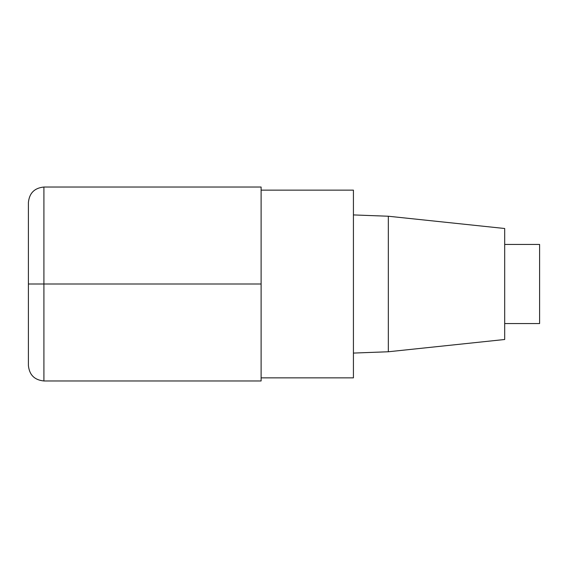 <?xml version="1.0" encoding="UTF-8"?>
<svg xmlns="http://www.w3.org/2000/svg" width="568" height="568" viewBox="0 0 568 568"><rect width="100%" height="100%" fill="white"/><g stroke="black" fill="none" stroke-linecap="round" stroke-linejoin="round"><path stroke-width="0.85" d="M261.117 377.862L353.424 377.862L353.424 190.138L261.117 190.138M388.334 216.238L388.334 351.762L504.689 339.501L504.689 228.499L388.334 216.238L353.424 214.924M504.689 323.561L539.6 323.561L539.6 244.439L504.689 244.439M43.913 380.965L261.117 380.965L261.117 187.035L43.913 187.035C34.499 187.958 29.323 193.134 28.4 202.549L28.4 365.451C29.323 374.866 34.499 380.042 43.913 380.965L43.913 187.035M261.117 284L28.4 284M388.334 351.762L353.424 353.076"/></g></svg>
